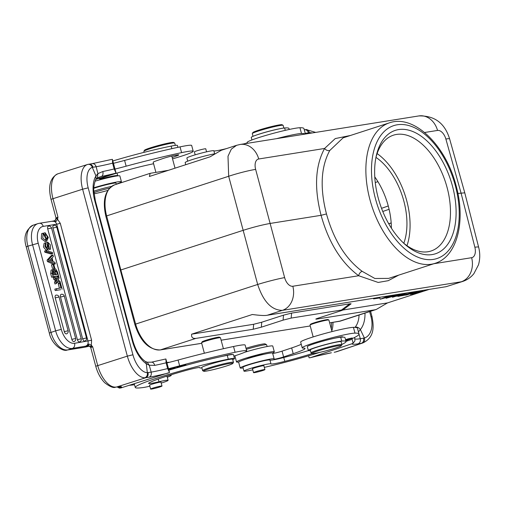 <?xml version="1.0" encoding="UTF-8"?>
<svg xmlns="http://www.w3.org/2000/svg" width="505" height="505" viewBox="0 0 505 505"><rect width="100%" height="100%" fill="white"/><g stroke="black" fill="none" stroke-linecap="round" stroke-linejoin="round"><path stroke-width="0.76" d="M385.953 297.792L386.098 298.266L392.429 295.892L380.227 299.2L388.692 295.854M373.757 298.733L379.785 297.786M446.117 286.689L462.713 281.436L446.117 286.689L267.309 315.24C265.068 315.758 260.081 315.511 252.348 314.501L191.635 334.184L253.643 324.279L253.245 329.241L261.337 327.183L261.729 322.222L253.643 324.279M342.781 310.032L351.089 303.808L349.757 303.821L341.449 310.045L342.781 310.032L387.543 302.899L429.244 289.384M349.757 303.821L291.574 313.113L283.482 315.17L261.729 322.222M376.313 297.836L373.555 298.891L379.842 297.975M191.635 334.184C191.212 337.264 192.613 338.678 195.833 338.407L253.245 329.241M168.392 170.324L150.168 173.322L149.379 176.485L210.093 156.809L221.329 150.263L236.586 145.32L231.315 149.139L228.001 156.253L228.677 176.27L105.829 216.172L134.816 324.355L257.67 284.466C263.376 301.7 271.621 310.322 282.402 310.348L267.309 315.24M283.482 315.17L283.09 320.132L261.337 327.183M283.09 320.132L291.177 318.074L291.574 313.113M315.896 319.034L317.222 319.021C315.013 319.368 315.423 319.046 318.459 318.055L340.212 311.011C343.28 310.007 343.69 309.685 341.449 310.045L291.177 318.074M318.554 318.03L317.222 319.021L374.641 309.855L376.301 309.445L387.543 302.899M328.869 320.012L328.136 319.596A9.185 0.675 165 0 0 322.575 320.492A9.185 0.675 165 0 0 313.441 323.048A9.185 0.675 165 0 0 310.442 324.336L310.019 325.062A9.784 0.713 -15 0 1 313.214 323.692A9.784 0.713 -15 0 1 322.947 320.972A9.784 0.713 -15 0 1 328.869 320.012A9.784 0.713 -15 0 1 328.906 320.056L332 331.602M464.777 192.828L449.601 138.831A19.966 1.42 164.3 0 0 445.871 139.033L461.033 192.96L474.864 247.229A19.966 1.502 -14.3 0 1 478.626 247.166L464.777 192.828L457.915 193.459M350.451 135.473L335.251 138.572L324.582 148.47C315.234 165.722 314.066 187.999 321.079 215.313C328.698 242.589 341.228 262.726 358.683 275.736L378.182 282.447L388.225 280.685L398.729 275.118M435.026 263.351L388.623 278.394L374.862 278.482L362.129 271.305C345.572 258.958 333.685 239.831 326.47 213.937C319.804 188.024 320.902 166.877 329.765 150.503L343.103 137.852L389.481 122.822A73.863 42.464 -108 0 0 369.761 199.02A73.863 42.464 -108 0 0 369.982 199.835A73.863 42.464 -108 0 0 435.026 263.351C457.492 256.515 465.875 220.729 456.097 185.67C446.01 145.939 414.435 114.029 389.481 122.822M105.829 216.172C102.237 200.037 105.154 189.602 114.585 184.862A29.946 17.214 72 0 0 106.612 215.831L120.828 269.973L243.277 230.293C253.39 227.124 262.379 224.839 270.238 223.431L321.079 215.313L326.47 213.937M195.833 338.407L160.401 349.889A29.946 17.214 72 0 1 135.605 324.027L120.828 269.973L120.417 270.295M378.232 198.011A64.88 37.301 72 0 0 404.663 244.079A64.88 37.301 72 0 0 432.11 254.583A64.88 37.301 72 0 0 452.493 186.149A64.88 37.301 72 0 0 398.609 129.577A64.88 37.301 72 0 0 376.193 156.241A64.88 37.301 72 0 0 378.232 198.011M403.426 242.943A60.89 35.003 72 0 0 427.969 251.743A60.89 35.003 72 0 0 431.024 251.01A60.89 35.003 72 0 0 447.095 187.525A60.89 35.003 72 0 0 396.532 134.431A60.89 35.003 72 0 0 393.477 135.163A60.89 35.003 72 0 0 375.859 157.888M377.128 153.589A60.89 35.003 -108 0 1 406.695 200.618A60.89 35.003 -108 0 1 406.973 245.682M403.804 243.258A55.897 32.137 72 0 0 403.842 201.072A55.897 32.137 72 0 0 375.985 157.409M374.773 176.889A55.897 32.137 -108 0 1 388.301 206.109A55.897 32.137 -108 0 1 391.4 228.191M204.361 353.235L201.577 342.838A9.784 0.713 -15 0 1 201.59 342.781L202.151 341.809A8.983 0.656 -15 0 1 206.305 340.155A8.983 0.656 -15 0 1 219.46 337.17L220.432 337.731A9.784 0.713 -15 0 1 220.477 337.776L223.406 348.721M201.59 342.781A9.784 0.713 -15 0 1 206.109 340.982A9.784 0.713 -15 0 1 220.432 337.731M232.874 363.392L233.443 362.42A15.971 1.168 165 0 0 233.461 362.325L232.635 359.251A15.971 1.168 165 0 0 224.637 360.343A15.971 1.168 165 0 0 209.19 364.484A15.971 1.168 165 0 0 201.785 367.514L202.606 370.594A15.971 1.168 165 0 0 202.669 370.664L203.648 371.226A15.175 1.111 165 0 0 225.861 366.182A15.175 1.111 165 0 0 232.874 363.392A15.175 1.111 165 0 0 225.76 364.238A15.175 1.111 165 0 0 210.617 368.278A15.175 1.111 165 0 0 203.648 371.226M233.461 362.325A15.971 1.168 165 0 0 225.464 363.417A15.971 1.168 165 0 0 210.011 367.564A15.971 1.168 165 0 0 202.606 370.594M168.493 368.701A39.927 2.923 165 0 0 179.635 365.809A91.834 6.723 -15 0 1 235.077 352.269A27.952 2.045 -15 0 1 242.772 350.855A27.952 2.045 -15 0 1 246.705 350.868L245.159 345.098A27.952 2.045 165 0 0 241.226 345.085A27.952 2.045 165 0 0 233.531 346.499A91.834 6.723 165 0 0 178.088 360.04A39.927 2.923 -15 0 1 166.947 362.931M117.147 386.956L119.439 388.111L120.979 387.916L169.51 372.494L165.886 358.967L151.412 362.186A4.191 2.632 78.4 0 1 151.412 362.186A4.191 2.632 78.4 0 1 154.738 365.38L149.253 365.248L147.189 362.199L145.188 361.365A4.191 3.068 -55.9 0 0 145.188 361.359A4.191 3.068 -55.9 0 1 146.298 363.745L149.253 365.248L151.165 372.128L147.315 372.665A19.966 10.018 -107.4 0 1 132.916 354.762L127.348 356.139L82.618 189.211L51.018 199.323L56.017 217.977L57.961 217.182L56.371 218.659L57.57 219.284L57.961 217.182L52.962 198.528A24.158 12.12 72.6 0 1 57.854 173.815L87.51 164.497A24.158 12.12 -107.4 0 1 87.611 164.466A4.191 3.623 -106.5 0 1 87.662 164.447L87.51 164.497A24.158 12.12 -107.4 0 0 82.618 189.211L88.186 187.835L132.916 354.762M88.186 187.835A19.966 10.018 -107.4 0 1 92.314 167.382L95.969 175.936A27.952 14.02 72.6 0 0 94.801 200.883L132.316 340.888A27.952 14.02 72.6 0 0 146.298 363.745L147.315 372.665A4.191 3.579 -89.5 0 1 144.777 377.797L149.12 377.197C150.957 376.351 151.639 374.659 151.165 372.128A35.735 2.62 165 0 0 167.647 368.581L169.51 372.494M165.886 358.967L166.101 362.811L167.647 368.581M151.172 362.255A4.191 2.632 78.4 0 1 151.405 362.186L147.189 362.199M118.202 386.836L116.194 387.083A4.191 3.611 -97.8 0 0 116.705 386.969L119.414 386.786M90.654 346.588L91.323 345.243L88.912 344.044L87.946 345.761L92.693 346.796L91.323 345.243L91.607 340.256L60.278 223.33L57.57 219.284L56.068 221.487L54.452 220.761L56.068 221.487M47.47 261.596L48.96 261.117L55.323 263.869L54.912 262.329L53.05 261.577L52.059 257.897L53.366 256.572L52.93 254.937L51.434 255.416L47.079 260.132L47.47 261.596L53.587 264.248M53.801 264.342L55.323 263.869M59.066 297.003A2.594 2.594 0 0 0 55.998 295.141A2.588 1.49 -108 0 0 55.462 295.494A2.588 1.49 72 0 0 55.234 297.862L64.287 331.627A2.588 1.49 72 0 0 64.406 332.012A2.588 1.49 72 0 0 64.621 332.505A2.588 1.49 72 0 0 64.81 332.839A2.588 1.49 72 0 0 65.107 333.231A2.588 1.49 72 0 0 65.713 333.736A2.588 1.49 72 0 0 65.959 333.837A2.588 1.49 72 0 0 66.319 333.893A2.588 1.49 72 0 0 66.433 333.881A2.588 1.49 -108 0 0 66.641 333.824A2.594 2.594 0 0 0 68.118 330.769L59.066 297.003L55.234 297.862M64.324 296.164A2.594 2.594 0 0 0 61.25 294.301A2.588 1.49 -108 0 0 60.72 294.655A2.588 1.49 72 0 0 60.493 297.022L71.83 339.347A2.588 1.49 72 0 0 71.956 339.732A2.588 1.49 72 0 0 72.171 340.225A2.588 1.49 72 0 0 72.36 340.553A2.588 1.49 72 0 0 72.657 340.951A2.588 1.49 72 0 0 73.263 341.456A2.588 1.49 72 0 0 73.509 341.557A2.588 1.49 72 0 0 73.869 341.614A2.588 1.49 72 0 0 73.983 341.601A2.588 1.49 -108 0 0 74.184 341.544A2.594 2.594 0 0 0 75.662 338.489L64.324 296.164L60.493 297.022M51.542 228.014A2.594 2.594 0 0 0 48.474 226.158A2.588 1.49 -108 0 0 47.937 226.505A2.588 1.49 72 0 0 47.71 228.872L77.391 339.644A2.588 1.49 72 0 0 77.517 340.029A2.588 1.49 72 0 0 77.732 340.528A2.588 1.49 72 0 0 77.921 340.856A2.588 1.49 72 0 0 78.218 341.254A2.588 1.49 72 0 0 78.824 341.752A2.588 1.49 72 0 0 79.07 341.86A2.588 1.49 72 0 0 79.43 341.917A2.588 1.49 72 0 0 79.544 341.904A2.588 1.49 -108 0 0 79.746 341.841A2.594 2.594 0 0 0 81.223 338.792L51.542 228.014L47.71 228.872M52.968 228.033L56.8 227.174A2.594 2.594 0 0 0 53.726 225.318A2.588 1.49 -108 0 0 53.195 225.666A2.588 1.49 72 0 0 52.968 228.033L82.65 338.805A2.588 1.49 72 0 0 84.082 340.913A2.588 1.49 -108 0 0 84.796 341.064A2.588 1.49 -108 0 0 85.004 341.001A2.594 2.594 0 0 0 86.481 337.952L82.65 338.805M60.625 289.7L55.228 290.564L60.625 289.7M62.115 289.22L60.518 283.255L58.264 283.854L59.413 288.147M59.76 283.374L60.972 287.894L54.843 289.119L55.228 290.564M54.957 280.294L53.719 279.29L55.209 278.804L56.446 279.814L54.957 280.294L55.398 280.647L54.521 282.282L54.976 283.98L56.465 283.494L57.74 280.856L60.461 283.046L58.971 283.532L57.153 282.074M56.377 278.507L57.179 276.854L58.668 276.368L57.273 279.259L54.774 277.169L53.278 277.649L53.719 279.29M44.863 252.216L51.163 254.053L52.653 253.567L52.35 252.418L46.043 250.587L44.554 251.073L44.863 252.216L46.353 251.73L52.653 253.567M45.545 242.798L44.137 243.252L43.449 246.989L46.031 250.133L47.52 249.647L44.939 246.503L45.633 242.766L46.151 244.123C45.317 245.802 45.583 247.191 46.959 248.296L47.079 248.271M47.956 245.228L48.202 248.485M47.88 249.394L48.417 250.095M46.959 248.296L47.741 242.135L45.791 242.974M54.843 268.805L55.657 268.881L57.52 272.062L58.536 275.869L51.655 277.213L53.145 276.727L52.198 273.186L52.57 269.645L54.104 270.529L54.843 268.805L52.911 269.613M52.57 269.645L51.074 270.131L50.702 273.672L51.655 277.213M45.109 232.704L48.284 237.457L46.7 241.156L42.805 238.234L43.102 233.184L46.302 239.679L47.508 237.773L46.567 234.964L45.286 234.187L45.109 232.704L43.619 233.19L43.796 234.667L45.078 235.444L46.018 238.259L45.482 239.761M43.102 233.184L41.612 233.67L41.315 238.714L45.21 241.643L46.7 241.156M53.271 268.395L54.761 267.909L53.271 268.395M54.761 267.909L53.77 264.216L52.987 264.342L51.491 264.828L52.482 268.521M55.544 221.379L52.002 221.304C54.262 220.868 55.828 221.846 56.699 224.233L43.228 226.379A15.971 9.178 -108 0 0 38.21 243.227L27.889 246.175L50.973 332.334A20.162 11.59 72 0 0 67.714 349.915L72.379 348.406L87.946 345.761A6.59 0.48 165 0 0 88.741 345.912A2.399 2.064 -97.8 0 1 88.817 345.887M54.786 220.653L56.371 218.659M55.361 220.287L54.452 220.761M88.508 344.397L85.496 346.31C87.63 345.388 88.476 343.671 88.028 341.159L56.699 224.233L60.278 223.33M88.912 344.044L88.186 345.729M111.384 159.504L112.394 159.346L112.615 163.191L114.155 168.96L116.017 172.874L114.73 173.449A39.927 2.923 165 0 1 101.391 176.479A4.191 2.632 78.4 0 0 102.799 171.523L97.913 173.638L97.288 178.069L101.391 176.479L98.443 177.406M114.73 173.449L96.013 179.332M94.801 200.883L95.388 200.883L93.816 190.814C93.103 187.828 95.552 178.429 96.032 179.3L95.969 175.936L97.913 173.638L96.158 166.732C95.312 164.34 93.905 163.342 91.923 163.734M116.017 172.874L112.394 159.346M115.001 169.08A39.927 2.923 165 0 0 126.143 166.189A91.834 6.723 -15 0 1 181.592 152.643A27.952 2.045 -15 0 1 189.287 151.235A27.952 2.045 -15 0 1 193.219 151.248L191.673 145.478A27.952 2.045 165 0 0 187.74 145.465A27.952 2.045 165 0 0 180.045 146.879A91.834 6.723 165 0 0 124.596 160.42A39.927 2.923 -15 0 1 113.455 163.311M193.219 151.248A27.952 2.045 -15 0 1 172.533 158.86M153.583 163.721A27.952 2.045 -15 0 1 150.85 164.321A35.937 2.632 165 0 0 113.044 174.301L102.117 177.735A5.991 0.436 165 0 0 99.34 178.871A5.991 0.436 165 0 0 104.017 178.063A17.568 1.288 -15 0 1 115.26 175.683A17.568 1.288 -15 0 1 117.734 175.689A17.568 1.288 -15 0 1 117.659 175.866M172.173 157.503L176.144 156.114A9.98 0.732 165 0 0 178.789 154.877A9.98 0.732 165 0 0 177.381 154.871A9.98 0.732 165 0 0 162.124 158.81L156.297 160.849A9.98 0.732 165 0 0 155.401 161.171A9.784 0.713 165 0 0 153.192 162.257L155.887 172.319M98.942 180.07A8.787 0.644 -15 0 1 99.466 179.925A8.787 0.644 -15 0 1 102.256 179.187M257.247 134.766A15.971 1.168 -15 0 1 258.358 134.387A15.971 1.168 -15 0 1 279.423 128.826M253.011 136.325L252.292 133.642A15.971 1.168 -15 0 1 252.311 133.547A15.971 1.168 -15 0 1 257.531 131.313A15.971 1.168 -15 0 1 273.42 126.862A15.971 1.168 -15 0 1 283.084 125.303A15.971 1.168 -15 0 1 283.147 125.373L283.867 128.062M252.311 133.547L252.879 132.575A15.175 1.111 -15 0 1 257.834 130.448A15.175 1.111 -15 0 1 272.927 126.225A15.175 1.111 -15 0 1 282.106 124.741L283.084 125.303M276.57 138.654A27.952 2.045 -15 0 1 295.993 134.197A27.952 2.045 -15 0 1 301.485 133.497A91.834 6.723 -15 0 1 305.298 134.065M305.058 132.714L305.468 134.04M335.049 352.118L334.228 352.263A4.191 3.194 80 0 0 334.575 352.174L335.396 352.029A24.158 15.548 71.5 0 0 336.841 351.663L335.049 352.118A4.191 3.194 -100 0 0 335.396 352.029L362.622 343.009A4.191 3.207 73.2 0 0 364.383 338.003L360.286 338.735C360.747 341.247 359.983 342.952 358.001 343.848L361.485 343.28C363.291 342.396 363.966 340.698 363.499 338.186M334.575 352.174L334.228 352.263A4.191 3.194 80 0 1 334.196 352.269M369.635 311.604L371.011 316.742A19.966 12.852 -108.5 0 1 364.383 338.003L360.368 329.563C358.859 327.568 357.117 326.785 355.129 327.215L354.996 327.379M308.574 355.785L309.117 357.824L310.48 357.654L352.01 343.722L353.14 343.173L354.965 340.824L354.636 337.447M358.436 331.905L360.286 338.735A35.735 2.62 165 0 1 355.002 338.83M310.196 357.736L310.48 357.654A119.78 8.774 -15 0 0 317.209 355.987A4.191 0.934 76 0 1 317.146 356.012L310.203 357.736M351.966 338.798L353.14 343.173M243.113 367.918A17.568 1.288 -15 0 1 240.197 367.975A17.568 1.288 -15 0 1 264.936 360.172A17.568 1.288 -15 0 1 269.916 359.15A17.568 1.288 -15 0 1 274.139 358.878A17.568 1.288 -15 0 1 274.038 359.074A5.991 0.436 165 0 0 274 359.143A5.991 0.436 165 0 0 277.453 358.632A5.991 0.436 165 0 0 283.608 356.915L293.216 353.696A35.937 2.632 165 0 0 305.001 348.456A35.937 2.632 165 0 0 303.429 348.115A27.952 2.045 -15 0 1 302.205 347.85A27.952 2.045 -15 0 1 319.425 341.247A27.952 2.045 -15 0 1 349.479 333.818A27.952 2.045 -15 0 1 354.977 333.123A91.834 6.723 -15 0 1 358.992 333.988A91.834 6.723 -15 0 1 353.367 338.066A39.927 2.923 165 0 0 350.931 339.682L345.976 341.348M349.599 338.855L349.612 338.905C353.588 337.731 353.102 337.712 348.153 338.855C344.221 340.017 344.707 340.035 349.612 338.905L352.326 338.009M348.153 338.855L345.527 339.669M345.723 340.414L346.689 340.206L345.767 340.559M345.792 340.667L347.762 339.909L345.71 340.351M308.41 350.59A45.513 3.333 -15 0 1 283.766 357.521A15.971 1.168 -15 0 1 269.935 360.033A13.976 1.023 165 0 0 261.836 361.245A13.976 1.023 165 0 0 247.526 365.235A13.976 1.023 165 0 0 242.943 367.274A13.976 1.023 165 0 0 242.943 367.28M346.026 341.531L344.997 337.687A58.694 4.299 165 0 0 342.403 337.132A9.98 0.732 165 0 0 342.674 336.867A9.98 0.732 165 0 0 340.275 337.024A9.98 0.732 165 0 0 335.56 338.047A17.965 1.313 165 0 0 313.201 344.044A17.965 1.313 165 0 0 307.305 346.664L308.334 350.508A17.965 1.313 -15 0 1 314.23 347.888A17.965 1.313 -15 0 1 341.733 341.064A58.694 4.299 -15 0 1 346.026 341.531A58.694 4.299 -15 0 1 341.841 344.416M345.609 339.979L346.449 339.796L345.647 340.124M346.43 339.732L346.449 339.796C345.193 340.402 346.02 340.282 348.936 339.429L350.382 338.861L345.597 339.922M358.992 333.988L357.445 328.218A91.834 6.723 165 0 0 353.431 327.354A27.952 2.045 165 0 0 347.932 328.048A27.952 2.045 165 0 0 317.879 335.478A27.952 2.045 165 0 0 300.658 342.081L302.205 347.85M301.251 344.284A35.937 2.632 -15 0 1 291.669 347.926L282.061 351.145A5.991 0.436 -15 0 1 272.675 353.431M274.139 358.878L272.593 353.109A17.568 1.288 165 0 0 268.37 353.38A17.568 1.288 165 0 0 250.512 357.748A17.568 1.288 165 0 0 238.751 362.003A17.568 1.288 165 0 0 238.65 362.205L240.197 367.975M313.169 336.923L310.007 325.119A9.784 0.713 -15 0 1 310.019 325.062M342.403 337.132A58.694 4.299 165 0 0 340.698 337.22A17.965 1.313 165 0 0 335.56 338.047M319.816 352.357A58.694 4.299 -15 0 1 264.323 367.381M252.797 369.862A58.694 4.299 -15 0 1 247.513 370.872A13.976 1.023 -15 0 1 243.972 371.118A13.976 1.023 -15 0 1 248.555 369.079A13.976 1.023 -15 0 1 262.865 365.096A13.976 1.023 -15 0 1 270.964 363.878A15.971 1.168 165 0 0 284.795 361.365A45.513 3.333 165 0 0 312.26 353.563M310.423 350.571A17.965 1.313 -15 0 1 308.334 350.508M252.532 368.871A5.991 0.436 -15 0 1 252.412 368.82A5.991 0.436 -15 0 1 254.375 367.949A5.991 0.436 -15 0 1 260.529 366.232A5.991 0.436 -15 0 1 263.982 365.721A5.991 0.436 -15 0 1 263.907 365.822M341.304 345.673L341.872 344.707A15.971 1.168 165 0 0 341.891 344.612L341.121 341.727A15.971 1.168 165 0 0 331.911 343.091A15.971 1.168 165 0 0 315.505 347.661A15.971 1.168 165 0 0 310.266 349.99L311.036 352.875A15.971 1.168 165 0 0 311.099 352.951L312.077 353.506A15.175 1.111 165 0 0 321.256 352.023A15.175 1.111 165 0 0 336.349 347.8A15.175 1.111 165 0 0 341.304 345.673A15.175 1.111 165 0 0 333.066 346.771A15.175 1.111 165 0 0 316.988 351.227A15.175 1.111 165 0 0 312.077 353.506M261.735 370.051A5.89 0.429 -15 0 1 264.917 369.591A5.89 0.429 -15 0 1 256.723 372.185A5.89 0.429 -15 0 1 253.542 372.639A5.89 0.429 -15 0 1 261.735 370.051M341.891 344.612A15.971 1.168 165 0 0 332.688 345.976A15.971 1.168 165 0 0 316.275 350.546A15.971 1.168 165 0 0 311.036 352.875M247.172 358.752A9.582 0.701 -15 0 1 255.233 356.208A9.582 0.701 -15 0 1 263.484 354.377M264.096 354.245A9.98 0.732 165 0 0 262.657 354.459A9.98 0.732 165 0 0 246.579 358.935M238.726 362.028A19.562 1.433 -15 0 1 236.517 361.952A19.562 1.433 -15 0 1 248.567 357.325A19.562 1.433 -15 0 1 269.607 352.124A19.562 1.433 -15 0 1 274.31 351.821A19.562 1.433 -15 0 1 272.441 352.995M274.31 351.821L272.769 346.051A19.562 1.433 165 0 0 268.06 346.354A19.562 1.433 165 0 0 244.597 352.294M235.69 355.552A19.562 1.433 165 0 0 234.97 356.183L236.517 361.952M267.107 346.531L266.646 344.808A13.976 1.023 165 0 0 266.589 344.745A13.976 1.023 165 0 0 246.295 349.34M266.589 344.745L265.131 343.905A12.776 0.934 165 0 0 246.011 348.28M346.436 339.556L351.341 338.205L346.159 339.429M347.143 339.575L349.308 339.095M349.321 339.158L348.273 339.568C346.272 340.124 345.906 340.149 347.162 339.638L346.215 339.89M364.97 313.113A27.952 17.991 71.5 0 1 360.368 329.563L358.518 331.829L358.291 331.381M305.228 133.345A35.735 2.62 -15 0 0 305.279 133.339L309.376 132.72A19.966 12.852 -108.5 0 1 312.153 132.973M306.049 129.558A4.191 3.163 86.6 0 1 306.087 129.558L306.087 129.558A4.191 3.163 86.6 0 1 309.376 132.72L309.426 133.402M305.418 134.046L303.959 128.598A91.834 6.723 165 0 0 299.945 127.727A27.952 2.045 165 0 0 294.447 128.428A27.952 2.045 165 0 0 264.393 135.858A27.952 2.045 165 0 0 247.172 142.46L247.399 143.313M214.297 153.867A17.568 1.288 165 0 0 195.593 158.545A17.568 1.288 165 0 0 185.165 162.578L185.733 164.699M247.28 142.877A45.513 3.333 -15 0 1 243.839 143.881M226.499 148.59A15.971 1.168 -15 0 1 213.868 150.793A13.976 1.023 165 0 0 205.769 152.011A13.976 1.023 165 0 0 191.458 156.001A13.976 1.023 165 0 0 186.875 158.033L187.715 161.171M289.201 129.463L288.929 128.453A58.694 4.299 165 0 0 284.637 127.98A17.965 1.313 165 0 0 257.133 134.803A17.965 1.313 165 0 0 251.244 137.423L251.919 139.954M206.564 151.828L205.762 148.817A5.89 0.429 165 0 0 205.459 148.76A5.89 0.429 165 0 0 199.09 150.162A5.89 0.429 165 0 0 194.381 151.866L195.176 154.827M177.918 147.327L177.419 145.453A17.965 1.313 165 0 0 171.176 146.096A58.694 4.299 165 0 0 112.83 160.962M144.127 152.333L143.862 151.355A15.971 1.168 -15 0 1 143.881 151.26A15.971 1.168 -15 0 1 151.266 148.325A15.971 1.168 -15 0 1 174.654 143.016A15.971 1.168 -15 0 1 174.717 143.085L175.33 145.389M143.881 151.26L144.449 150.288A15.175 1.111 -15 0 1 151.462 147.498A15.175 1.111 -15 0 1 173.676 142.454L174.654 143.016M93.829 187.772A19.562 1.433 -15 0 1 118.662 181.705A19.562 1.433 -15 0 1 121.415 181.712L119.868 175.942A19.562 1.433 165 0 0 117.116 175.936A19.562 1.433 165 0 0 95.098 181.162M121.415 181.712A19.562 1.433 -15 0 1 116.27 184.129M116.32 184.3L116.011 183.157A13.976 1.023 165 0 0 100.451 186.282A13.976 1.023 165 0 0 93.81 188.289M93.829 191.212A13.976 1.023 -15 0 1 101.17 188.971A13.976 1.023 -15 0 1 111.46 186.44M93.917 192.582A12.776 0.934 -15 0 1 101.656 190.17A12.776 0.934 -15 0 1 109.471 188.195M107.78 190.404A12.776 0.934 -15 0 1 105.431 191.079A12.776 0.934 -15 0 1 94.037 193.775M92.308 163.639L87.662 164.447A4.191 3.623 -106.5 0 1 92.314 167.382L96.158 166.732A35.735 2.62 -15 0 0 112.615 163.191M97.288 178.069L96.026 179.307M52.93 254.937L48.568 259.652L47.079 260.132M48.568 259.652L48.96 261.117M49.648 260.252A11.558 6.647 -108 0 1 50.525 260.536L52.23 261.249L51.485 258.478L49.648 260.252M50.513 260.529L50.285 259.671M56.333 288.633L56.724 290.078M60.461 283.046L60.019 281.392L58.119 279.94L59.117 278.04L58.668 276.368M54.774 277.169L55.209 278.804M54.521 282.282L56.011 281.796L56.895 280.168L56.446 279.814M56.895 280.168L55.398 280.647M56.011 281.796L56.465 283.494M46.043 250.587L46.353 251.73M47.741 242.135L50.273 244.755L50.532 249.003L49.629 249.697L48.234 243.524L47.893 244.281L48.227 248.132L47.52 249.647M49.193 248.346L48.171 248.675M53.145 276.727L58.536 275.869M56.522 271.381L56.207 270.743L54.919 270.705L55.67 274.619L57.343 274.354L56.522 271.381L55.121 271.835L55.941 274.808M55.279 270.327L54.919 270.705M53.978 271.602L54.912 274.739L53.461 274.973L53 271.034L53.978 271.602L52.728 272.006M54.862 271.179L56.207 270.743M54.811 271.191L55.121 271.835M53.208 274.038L53.012 273.312M45.286 234.187L43.796 234.667M52.987 264.342L53.972 268.035M246.705 350.868A27.952 2.045 -15 0 1 233.865 356.132M169.863 375.177A17.568 1.288 -15 0 1 171.22 375.31A17.568 1.288 -15 0 1 167.288 377.241M134.538 384.747A119.78 8.774 -15 0 1 129.255 385.315M168.765 369.717L171.214 368.858L168.626 369.212M172.672 368.574L173.348 368.379L172.577 368.372C175.923 367.356 176.226 367.154 173.493 367.773L170.772 368.555L172.615 368.372M175.342 367.463L173.493 367.773M177.205 367.268L181.087 366.169L177.728 367.053L180.133 366.182L176.662 366.927L179.572 366.043L175.809 367.103L177.129 366.971M181.775 365.98L182.438 365.79L181.768 365.551L185.922 364.831L185.064 364.522L184.394 364.705L185.07 364.951L180.916 365.664L181.775 365.98L181.636 365.469M149.846 386.186A13.976 1.023 -15 0 1 142.94 387.569A58.694 4.299 -15 0 1 135.271 387.461A58.694 4.299 -15 0 1 162.484 376.326A58.694 4.299 -15 0 1 228.273 359.181A17.965 1.313 -15 0 1 234.509 358.537L233.48 354.693A17.965 1.313 165 0 0 232.268 354.542A9.98 0.732 165 0 0 232.275 354.497A9.98 0.732 165 0 0 230.873 354.491A9.98 0.732 165 0 0 223.273 356.158A58.694 4.299 165 0 0 168.891 370.197M201.886 367.905A17.965 1.313 -15 0 1 199.803 367.842A17.965 1.313 -15 0 1 199.841 367.709A11.981 0.877 165 0 0 199.866 367.621A11.981 0.877 165 0 0 186.983 370.171A45.513 3.333 165 0 0 169.099 375.417A45.513 3.333 165 0 0 148.861 383.074A15.971 1.168 165 0 0 148.558 383.415A15.971 1.168 165 0 0 158.987 381.761A13.976 1.023 -15 0 1 168.114 380.309L167.079 376.465A13.976 1.023 165 0 0 166.189 376.345M168.645 369.269L170.494 369.048L168.746 369.66M171.675 368.36L173.625 367.804C175.241 367.47 174.818 367.653 172.35 368.366L171.656 368.297M173.613 367.741L174.572 367.514M185.07 364.951L184.963 364.547M185.209 365.027L185.07 364.522M168.114 380.309A13.976 1.023 -15 0 1 161.632 382.96A13.976 1.023 -15 0 1 161.215 383.093M232.268 354.542A17.965 1.313 165 0 0 227.244 355.337A58.694 4.299 165 0 0 223.273 356.158M234.509 358.537A17.965 1.313 -15 0 1 232.742 359.636M149.613 385.309A5.991 0.436 -15 0 1 149.499 385.258A5.991 0.436 -15 0 1 152.27 384.122A5.991 0.436 -15 0 1 158.065 382.563A5.991 0.436 -15 0 1 161.063 382.152A5.991 0.436 -15 0 1 160.988 382.26M159.668 386.3A5.89 0.429 -15 0 1 161.998 386.028A5.89 0.429 -15 0 1 158.936 387.247A5.89 0.429 -15 0 1 152.958 388.806A5.89 0.429 -15 0 1 150.623 389.077A5.89 0.429 -15 0 1 153.684 387.853A5.89 0.429 -15 0 1 159.668 386.3M169.409 362.312A19.562 1.433 165 0 0 167.098 362.476A19.562 1.433 165 0 0 166.833 362.514M379.634 297.306L380.227 299.2M390.586 295.558L388.749 296.069M390.63 295.766L384.482 298L393.812 295.04M396.046 294.68L393.868 295.255M396.09 294.895L390.049 297.136L399.228 294.175M401.09 293.878L399.285 294.39M401.134 294.093L386.098 298.266M406.866 292.957L399.916 296.056L397.915 296.378L399.556 295.709L395.699 296.321L392.442 297.249L404.877 293.272M397.795 295.987L397.915 296.378M406.91 293.171L404.934 293.487M400.699 295.242L397.978 295.677L403.552 294.093L400.699 295.242L400.61 294.926M400.907 295.646L402.82 295.595L413.589 292.105L400.983 295.886M404.663 294.996L406.456 295.015L413.664 292.679L410.357 294.39L412.219 294.093L422.988 290.602L413.911 293.266L417.332 291.505L415.52 291.795L404.751 295.286M410.174 293.809L410.357 294.39M201.697 343.293L160.401 349.889A1.995 1.629 80.9 0 1 160.205 349.94L201.703 343.312M338.805 321.401A1.995 1.629 -99.1 0 0 339.013 321.382A1.995 1.629 -99.1 0 0 339.209 321.338L374.641 309.855M221.121 340.193L310.234 325.965L221.127 340.206M329.658 322.859L339.209 321.338A29.946 17.214 72 0 0 340.711 320.978L376.01 309.533M424.566 132.506L437.538 130.435A9.98 5.732 -108.6 0 1 445.871 139.033M433.871 263.73L471.638 257.695A9.98 5.744 -107.3 0 0 474.864 247.229M362.129 271.305C360.242 272.119 359.093 273.596 358.683 275.736L292.831 286.247A19.966 16.267 80.9 0 1 282.402 310.348L461.21 281.796A19.966 16.267 -99.1 0 0 471.638 257.695M292.831 286.247A9.98 5.744 -107.3 0 1 284.631 277.605L255.644 169.409A19.966 1.704 164.9 0 0 228.677 176.27L257.67 284.466A19.966 1.218 -14.9 0 1 284.631 277.611M437.538 130.435A19.966 16.267 -99.1 0 0 418.897 115.923L240.09 144.474A19.966 16.267 80.9 0 1 258.73 158.987L324.582 148.47C326.041 150.244 327.77 150.919 329.765 150.503M375.177 197.72A69.873 40.166 72 0 0 375.379 198.497A69.873 40.166 -108 0 0 433.183 259.425A69.873 40.166 -108 0 0 455.542 186.44A69.873 40.166 72 0 0 455.34 185.663A69.873 40.166 -108 0 0 397.536 124.735A69.873 40.166 -108 0 0 375.177 197.72M375.253 182.488L377.936 181.68M388.263 205.977L381.534 208.325M375.505 177.93L374.849 178.132M118.322 386.83A4.191 4.154 43 0 0 121.446 387.247A31.941 2.342 165 0 0 118.864 386.704M120.979 387.916A119.78 8.774 -15 0 1 121.446 387.247M149.12 377.197A39.927 2.923 165 0 0 168.222 373.075M148.047 372.595C148.495 375.108 147.725 376.818 145.73 377.734L116.705 386.969M166.101 362.811A35.735 2.62 -15 0 1 154.738 365.38M89.038 345.843L88.684 345.881C88.621 345.332 89.309 345.906 90.748 347.598L92.693 346.796L97.692 365.456A24.158 12.12 72.6 0 0 116.062 387.057A4.191 3.611 82.2 0 1 115.55 387.171L116.194 387.083M84.013 347.314A4.191 3.415 -99.1 0 1 83.59 347.415L89.511 346.095A7.588 0.555 -15 0 1 84.013 347.314L67.714 349.915A4.191 3.415 80.9 0 1 67.291 350.015C62.936 352.105 51.605 344.467 49.32 333.035L55.632 330.826L32.547 244.666A20.162 11.59 -108 0 1 37.869 223.646L33.21 225.154A20.162 11.59 72 0 0 27.889 246.175L26.235 246.882C23.243 237.079 25.566 229.838 33.21 225.154M91.607 340.256L74.557 343.305A4.191 3.415 80.9 0 1 72.379 348.406A20.162 11.59 -108 0 1 62.702 344.031A20.162 11.59 -108 0 1 55.632 330.826L61.294 329.38L38.21 243.227M74.557 343.305A15.971 9.178 -108 0 1 66.894 339.846A15.971 9.178 -108 0 1 61.294 329.38M52.47 221.196L39.302 223.298A4.191 3.415 80.9 0 1 43.228 226.379M90.748 347.598L95.748 366.251L127.348 356.139A24.158 12.12 -107.4 0 0 144.777 377.797M102.799 171.523A35.735 2.62 165 0 0 114.155 168.96M124.596 160.42L126.143 166.189M180.045 146.879L181.592 152.643M103.79 177.211L104.017 178.063M255.644 169.409A9.98 5.732 -108.6 0 1 258.73 158.987M336.841 351.663L362.918 342.92A24.158 15.548 -108.5 0 1 362.622 343.009M332.984 322.348A23.754 15.295 -108.5 0 1 331.798 330.857M355.129 327.215A23.754 15.295 71.5 0 0 359.049 315.032M352.01 343.722A39.927 2.923 165 0 0 358.001 343.848M331.4 352.768A31.941 2.342 165 0 0 317.209 355.987M354.977 333.123L353.431 327.354M293.216 353.696L291.669 347.926M282.061 351.145L283.608 356.915M341.733 341.064L340.698 337.22M269.935 360.033L270.964 363.878M283.766 357.521L284.795 361.365M308.479 132.84C307.633 130.46 306.232 129.45 304.281 129.81L304.654 129.722L304.275 129.785M371.011 316.742L372.021 316.673C374.016 327.19 374.401 337.34 362.918 342.92M301.485 133.497L299.945 127.727M214.631 153.646L213.868 150.793M285.268 130.34L284.637 127.98M176.144 156.114L175.879 155.123M171.176 146.096L171.864 148.659M88.533 164.264C90.666 163.873 92.162 164.864 93.027 167.25M132.316 340.888L132.903 340.888C135.864 350.773 139.961 357.597 145.188 361.359M64.287 331.627L68.118 330.769M71.83 339.347L75.662 338.489M77.391 339.644L81.223 338.792M46.024 247.261L47.268 246.857M52.198 273.186L50.702 273.672M54.395 272.801L53 273.255M45.078 235.444L46.567 234.964M47.508 237.773L46.018 238.259M178.088 360.04L179.635 365.809M233.531 346.499L235.077 352.269M158.254 379.034L158.987 381.761M227.244 355.337L228.273 359.181M391.015 227.585L391.394 227.471M391.198 223.052L388.743 223.791M391.192 222.951L388.692 223.702M134.816 324.355C140.302 341.336 148.76 349.864 160.205 349.94M329.664 322.878L340.711 320.978M462.713 281.436C467.201 279.934 470.925 277.346 473.886 273.672L478.481 264.828C480.122 259.04 480.173 253.156 478.626 247.166M449.601 138.831C444.798 123.163 434.565 115.531 418.897 115.923M55.386 220.262L56.017 217.977M52.331 221.222L54.54 220.729M51.018 199.323C47.899 186.093 50.178 177.59 57.854 173.815M92.295 163.639L111.39 159.498M117.034 173.076L117.734 175.689M114.585 184.862L149.941 173.404M240.09 144.474L236.586 145.32M243.972 371.118L242.943 367.274M264.917 369.591L263.863 365.67M253.542 372.639L252.487 368.719M331.122 352.844L317.146 356.012M304.654 129.722L306.087 129.558L315.694 132.405M370.575 311.295L372.021 316.673M331.646 322.562L331.274 328.9M171.776 156.032L175.027 168.171M95.388 200.883L132.903 340.888M95.748 366.251C97.635 373.107 100.659 378.63 104.819 382.822C110.046 386.792 113.619 388.244 115.55 387.171M39.302 223.298L37.869 223.646M49.32 333.035L26.235 246.882M83.59 347.415L67.291 350.015M56.8 227.174L86.481 337.952M44.137 243.252L45.633 242.766M171.22 375.31L171.081 374.798M134.273 383.737L135.271 387.461M161.998 386.028L160.95 382.102M150.623 389.077L149.575 385.151M382.771 211.488L389.096 209.291"/></g></svg>
